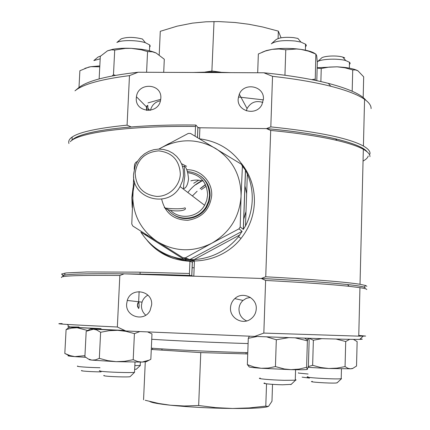 <?xml version="1.0" encoding="UTF-8"?>
<svg xmlns="http://www.w3.org/2000/svg" width="430" height="430" viewBox="0 0 430 430"><rect width="100%" height="100%" fill="white"/><g stroke="black" fill="none" stroke-linecap="round" stroke-linejoin="round"><path stroke-width="0.64" d="M185.502 259.817L186.695 261.091M192.086 267.697L194.156 267.777M198.767 180.186L193.736 183.261M200.246 188.749L205.502 184.68M243.659 219.494L245.998 211.555M369.95 156.638C370.042 154.279 367.838 151.833 363.339 149.307C357.857 146.259 349.036 143.292 336.883 140.406C319.581 136.353 297.517 133.026 270.696 130.43L266.455 128.602C322.366 133.596 361.044 143.303 367.102 151.817C363.646 147.431 353.132 143.109 335.567 138.858C317.577 134.628 294.539 131.209 266.455 128.602L199.896 127.78L197.913 127.473L195.87 125.039C130.043 124.141 79.786 131.247 71.993 140.223M195.87 125.039L195.516 126.484C128.866 125.56 78.077 132.687 70.3 141.685M63.156 276.044C61.861 274.173 82.178 273.437 124.109 273.829L261.311 278.463C300.28 280.521 329.036 282.553 347.58 284.558C359.383 285.869 365.253 286.971 365.183 287.858L364.06 287.138C358.378 284.961 318.823 281.424 261.311 278.463L265.74 276.78L270.696 130.43M366.854 286.299L365.747 285.547L360.023 284.294C345.295 281.946 313.868 279.441 265.74 276.78M180.471 258.79L194.457 260.515L192.366 262.182L189.931 261.279L189.426 273.491L138.019 272.152L86.699 271.964L66.188 272.937L61.63 274.001L61.968 274.63L63.957 275.308M189.931 261.279C171.962 260.274 157.676 253.286 147.065 240.316M195.516 126.484L195.112 136.159M347.58 284.558L349.069 286.305C331.073 284.397 303.252 282.44 265.616 280.435L261.311 278.463L193.812 276.184L189.646 275.415C106.597 272.577 53.648 273.544 63.984 276.506M189.426 273.491L189.646 275.415M246.643 193.607L244.89 185.609M201.869 180.724C196.29 183.535 191.624 187.464 187.872 192.522M208.007 185.099L207.728 185.26M206.163 186.206L201.321 189.657M188.55 178.891C187.899 172.097 186.572 167.856 184.567 166.168L184.217 166.362L184.846 175.768C183.825 182.702 183.416 186.926 183.621 188.442L184.642 188.254C186.647 186.937 187.948 183.814 188.55 178.891M164.625 207.486L164.98 207.695C168.227 212.286 187.711 211.598 185.228 207.98L184.798 207.857C181.17 209.797 161.594 208.244 164.625 207.486M180.369 217.865L180.046 217.532M167.517 209.023C176.44 222.17 198.499 220.81 206.282 206.491L208.62 201.1L209.571 195.327C208.722 181.159 201.337 173.209 187.405 171.479M170.296 210.146C179.595 220.155 197.924 217.612 204.605 205.287L206.744 200.299L207.615 194.962C206.938 182.132 200.326 174.704 187.786 172.683M133.639 173.72C131.161 198.762 168.205 209.259 180.062 186.566L182.535 180.82L183.497 175.564L183.261 169.624L181.971 164.765L179.735 160.293L176.649 156.386L172.838 153.209L168.458 150.876L163.69 149.484L158.713 149.086L153.741 149.699L148.963 151.29L144.571 153.8L140.744 157.122L137.627 161.132L135.343 165.663L133.639 173.72M135.17 173.145C135.939 186.873 143.093 194.623 156.644 196.402C168.748 196.773 179.891 186.244 180.321 174.01C179.439 160.218 172.231 152.5 158.691 150.855C145.077 152.08 137.234 159.508 135.17 173.145M181.546 163.712L186.55 166.308M190.866 180.842C195.08 179.735 199.251 179.842 203.374 181.159M206.212 182.32L206.626 182.53M145.077 233.834L146.076 235.382M172.253 256.721C195.521 266.552 224.949 258.86 240.993 238.446C249.335 227.868 253.807 215.903 254.404 202.551C254.727 187.883 250.421 174.881 241.488 163.55M161.675 199.16C164.921 212.909 173.629 219.956 187.786 220.3C201.858 218.01 209.829 209.759 211.7 195.542C212.544 181.702 200.498 169.302 186.84 169.748M172.763 214.156C183.169 222.364 200.197 218.779 206.814 206.889L209.152 201.503L210.103 195.731C210.195 187.674 207.12 181.202 200.88 176.316M206.561 182.433L206.153 182.229M133.692 176.983L131.773 224.019L132.795 226.008L157.396 241.644C174.978 251.926 193.113 252.453 211.791 243.219C229.814 232.635 239.569 216.962 241.063 196.193L242.412 166.19L245.525 170.301L247.352 174.048C250.889 182.315 252.517 191.001 252.233 200.095C251.878 209.19 249.626 217.827 245.476 226.008L243.299 229.4L240.193 226.889L241.063 196.193C241.058 175.44 232.544 159.508 215.521 148.398C197.816 138.551 179.842 138.277 161.605 147.576L159.03 149.081M238.972 228.851L242.111 231.308L238.548 236.688C226.825 250.658 212.001 258.301 194.08 259.613L189.786 259.58L185.335 257.849L211.791 243.219L238.972 228.851L240.193 226.889M134.612 181.944L132.746 193.801C132.44 214.226 140.653 230.179 157.396 241.644L183.067 257.78L185.335 257.849M183.067 257.78L187.571 259.51L183.9 259.295C165.356 256.667 151 247.594 140.846 232.076L183.9 259.295M132.198 207.507L131.833 197.37L133.047 187.786M137.487 161.352L135.799 162.352L134.601 164.271L134.219 169.382M242.412 166.19L241.343 164.201L190.544 133.451L188.302 133.424L158.874 149.081M159.315 148.839L168.99 143.55M199.611 138.842C217.795 141.174 232.109 149.936 242.547 165.12L244.407 168.243L241.343 164.201M179.939 217.499L180.256 217.833M146.528 110.392L146.442 106.871L147.753 105.264L148.092 110.494M136.305 98.088C134.956 112.472 157.869 114.842 160.519 100.518L160.825 98.287C162.099 83.307 138.105 81.883 136.439 96.766L136.305 98.088M238.161 98.921C237.048 111.569 256.307 116.299 261.897 104.678L263.413 99.126C264.493 85.968 244.213 81.861 239.295 94.165L238.161 98.921M230.738 72.643L211.571 71.982L193.204 72.477M138.105 72.235C106.602 75.787 86.677 81.05 78.335 88.01L74.976 90.843C82.716 84.344 100.883 79.276 129.478 75.632L138.105 72.235L263.853 72.788L272.529 76.336L270.819 126.882L266.455 128.602L197.848 127.753M71.724 140.497C77.448 134.418 97.255 129.892 131.139 126.925L127.086 125.141C85.726 129.322 66.344 135.445 68.934 143.518M127.086 125.141L129.478 75.632M369.547 154.768L370.026 153.494C370.117 151.086 367.919 148.603 363.42 146.033C349.031 138.164 318.162 131.779 270.819 126.882M363.054 161.067C365.989 159.482 367.72 157.788 368.241 155.993M159.213 54.793L160.282 31.309L177.171 26.149L192.479 23.123L206.115 21.785L218.736 21.575L235.102 22.511L248.943 24.273L262.606 26.966L278.339 31.132L281.053 37.797M371.101 108.607C371.203 105.592 369.026 102.501 364.57 99.335C358.023 94.734 346.763 90.375 330.794 86.263C314.701 82.194 295.281 78.883 272.529 76.336M366.021 100.416C361.404 94.433 348.837 88.747 328.327 83.356C310.686 78.862 289.196 75.341 263.853 72.788M211.839 72.208L214.016 21.5M278.092 38.523L278.339 31.132M262.848 102.437C255.979 100.255 250.717 102.308 247.062 108.591L246.304 110.822M160.46 100.781C155.176 101.872 151.844 105.033 150.473 110.263M263.364 99.873L238.387 96.997M160.734 99.319L148.054 102.877M138.852 301.64L139.1 305.128C139.094 307.359 138.906 308.477 138.535 308.477L137.326 304.951L138.852 301.64M256.253 308.821C257.118 297.829 242.59 290.959 234.812 298.608C232.135 301.091 230.7 304.171 230.496 307.842C229.679 318.044 242.472 325.247 250.642 319.103C254.125 316.571 255.995 313.147 256.253 308.821M250.319 297.393L246.411 298.296L243.014 300.441C240.504 302.768 239.161 305.649 238.978 309.089C239.069 314.669 241.638 318.619 246.691 320.93M151.645 304.838C152.919 290.497 131.059 286.633 127.275 300.446L126.651 303.881C125.393 316.872 144.458 322.274 150.102 310.455L151.645 304.838M147.909 295.136C145.06 296.689 143.104 299.022 142.045 302.139L141.459 305.359C141.373 309.337 142.808 312.615 145.754 315.19M151.338 348.144C170.366 349.724 216.123 351.869 247.777 352.632M265.616 280.435L263.832 333.083L254.689 336.4C310.433 338.469 350.923 339.576 359.743 339.383L362.307 339.189L360.313 338.845M263.832 333.083L358.749 336.142L365.661 336.067L358.765 335.438M79.05 327.031L67.725 326.881M349.069 286.305L359.942 287.659C364.543 288.374 366.822 288.998 366.774 289.535M61.458 277.57C60.049 275.802 79.502 275.109 119.83 275.479L124.109 273.829M254.689 336.4L125.834 330.982L117.342 327.004L119.83 275.479M272.529 384.356L271.975 401.249L268.454 406.457L265.788 406.14L249.244 407.925L232.539 408.478L215.677 407.629L198.655 405.506L184.357 405.99L170.414 405.221C189.243 407.119 209.953 408.204 232.539 408.478C250.921 408.581 262.569 408.005 267.492 406.753M149.758 401.475C151.817 402.7 158.702 403.953 170.414 405.221L158.74 403.474L145.216 400.265M62.167 323.607C50.611 323.586 69.004 324.72 117.342 327.004M124.711 330.476L100.556 329.31M101.077 328.654L79.023 327.574M247.734 353.949L200.772 352.6L198.655 405.506M145.275 361.915L143.555 399.798M266.536 383.829L265.788 406.14M271.889 43.312L275.883 39.764C278.919 37.593 284.821 36.878 293.593 37.625L297.882 38.426L300.93 42.081L295.152 41.006C283.295 40.006 275.345 40.952 271.298 43.838M291.153 384.382L282.521 384.802C272.045 384.592 260.429 383.42 264.875 383.049M260.268 378.115C255.404 378.599 270.766 380.023 284.38 380.319L295.265 380.206L296.114 379.964L295.281 379.647M305.488 46.881L306.343 45.526L305.778 44.328L300.93 42.081M316.792 80.673L317.335 62.242L316.69 55.739L315.867 54.078L315.222 80.34M315.867 54.078L308.541 51.17L300.989 49.396L296.506 48.993L285.778 49.767L284.95 75.083L285.461 75.314M311.745 79.636L315.125 79.115M285.778 49.767L278.952 48.972L272.018 49.369L265.487 50.982L258.349 53.976L257.683 72.761M262.015 52.293L266.337 50.568L272.018 49.369C279.516 48.262 287.643 48.096 296.394 48.859L300.989 49.396C307.998 50.45 312.771 51.922 315.303 53.82M308.111 338.243L307.38 340.823L306.595 367.333L307.262 369.375L308.396 366.113L309.148 340.42L308.649 338.26M307.38 340.823L295.023 337.819M288.847 337.614L276.313 339.754L275.437 366.575L284.262 368.962L291.024 369.655L298.904 369.112L306.595 367.333M257.097 336.486L248.282 338.319L247.352 364.602L254.13 367.037L261.161 368.268L268.325 368.053L275.437 366.575M248.282 338.319L249.352 336.174M307.407 369.37L307.079 369.472C305.246 369.789 299.893 369.848 291.024 369.655L261.161 368.268C252.259 367.602 248.239 367.064 249.083 366.65L247.352 364.602M276.313 339.754L266.503 336.83M139.825 331.568L134.418 333.626L126.13 331.369L117.659 330.326L109.048 330.697L100.625 332.277L99.325 358.357L107.581 360.609L116.143 361.662L124.716 361.291L133.203 359.69L137.573 361.501L142.024 362.087L149.21 360.146L150.839 359.281L151.978 333.922L147.576 331.895M100.625 332.277L96.567 329.907L93.444 329.192L86.194 331.299L84.887 356.685L88.295 358.986L91.88 360.12L95.589 359.851L99.325 358.357M134.418 333.626L133.203 359.69M89.23 359.415C88.725 359.604 89.607 359.84 91.88 360.12L116.143 361.662L142.024 362.087L146.313 361.678M101.055 329.1L90.649 328.934L93.444 329.192L125.001 330.611M87.639 330.509L77.153 327.746L71.541 328.122L66.091 329.606L64.817 353.465L70.09 355.615L74.841 356.615L84.941 355.648M66.091 329.606L69.429 327.241L101.071 328.756M85.645 357.287L75.642 356.69C68.719 356.158 66.483 355.755 68.924 355.481L64.817 353.465M101.066 328.826L97.782 329.004M79.029 327.402L69.429 327.241M152.564 348.241L152.505 349.52M161.976 348.907L161.922 350.122M353.406 339.377L357.137 341.603L356.535 366.021L352.831 368.365L350.391 368.816L347.908 368.29L345.059 366.591L345.709 341.522L336.077 339.039M349.697 339.324L345.709 341.522M321.828 338.657L313.368 340.232L312.642 365.312L320.613 367.489L328.789 368.494L337.002 368.128L345.059 366.591M313.368 340.232L309.046 338.276M308.299 366.602L312.642 365.312M352.605 368.488L350.81 368.806L328.789 368.494L308.143 367.365M163.712 72.347L164.298 59.249L156.149 53.014L152.473 51.815L147.554 51.578L141.217 49.767L131.257 48.348L125.27 48.423L114.708 50.079L113.477 74.734L115.439 75.357M114.708 50.079L111.617 49.826L107.538 50.794L100.303 56.335L99.142 78.927M112.192 75.954L113.477 74.734M147.554 51.578L146.592 72.272M107.538 50.794L112.714 49.31C117.852 48.364 124.033 48.042 131.257 48.348L140.75 49.187C147.382 50.095 152.516 51.369 156.149 53.014M99.765 66.822L90.784 66.688L88.677 67.123L79.883 70.74L78.991 87.478M84.85 68.37L90.784 66.688L99.808 65.914M352.175 91.214L352.729 69.918L355.535 69.923L357.937 70.816L363.683 76.836L363.173 97.567M352.729 69.918L344.871 67.79L337.061 66.806L329.084 67.091L321.253 68.483L320.871 81.566M321.253 68.483L317.163 68.139M317.173 67.746L337.061 66.806L344.414 67.397C350.455 68.139 354.868 69.23 357.658 70.665M120.728 39.189L121.228 38.845C126.855 36.878 133.918 36.932 142.411 39.006L145.431 42.742C137.439 39.995 120.986 39.872 116.879 42.516L120.787 39.141M130.29 376.487L130.091 376.675C128.35 377.293 108.72 376.691 104.614 375.885L103.694 375.621L104.2 375.406M99.851 370.606L99.352 370.859L100.545 371.171C105.807 372.154 131.177 372.998 134.531 372.31L130.091 376.675M149.613 47.176L150.226 46.107L149.715 44.962L145.431 42.742M100.174 58.819L93.847 60.566L98.078 57.023L100.572 56.056M77.835 366.054C74.557 366.5 88.171 367.542 99.996 367.731M101.136 371.859C92.197 371.896 78.33 370.907 81.985 370.504M136.385 369.155L134.665 369.413M134.837 365.64L140.207 365.462L140.223 365.172M195.602 184.835L202.143 180.793M205.422 184.518L200.122 188.641M197.123 191.248L192.377 195.962M309.525 378.088L302.118 377.148M298.409 372.778L298.404 373.073L308.1 374.019M317.555 61.684L321.221 58.362C322.559 55.986 336.308 55.126 342.688 57.061L344.72 57.819M349.429 64.532L350.154 63.387L349.671 62.382L345.785 60.582C337.7 58.163 320.334 58.974 317.308 61.866M337.26 382.689L336.045 383.012C329.708 383.458 306.477 381.872 312.363 381.399M308.02 376.755C301.398 377.363 331.992 379.335 340.178 378.814L341.485 378.696L341.21 378.266M156.928 249.034L164.502 254.254L172.812 258.236M146.711 234.877L147.807 236.478M193.812 276.184L194.457 260.515M199.445 138.739L199.896 127.78M191.742 276.038L192.312 262.182M197.445 137.552L197.864 127.43M189.786 259.58L242.111 231.308M239.999 234.812L194.08 259.613M243.299 229.4L245.449 170.183M247.352 174.048L245.476 226.008M241.612 164.55L242.547 165.12M205.223 72.02L212.033 71.025L220.579 72.149M151.736 339.27C170.758 340.598 216.478 342.645 248.099 343.565M200.772 352.6L151.285 349.445M364.06 287.138L365.747 285.547M64.882 273.098L64.774 275.109M363.339 149.307L360.023 284.294M335.567 138.858L336.883 140.406M157.826 249.653L165.523 254.759L173.94 258.602M191.796 276.049L192.366 262.182M197.499 137.578L197.913 127.473M140.046 274.082L140.132 272.19M183.459 188.227L184.642 188.254M206.814 206.894L206.282 206.491M204.605 205.287L180.062 186.566M182.503 166.335L184.217 166.362M240.993 238.446L238.548 236.688M245.525 170.301L243.38 229.362M72.186 137.073L72.02 140.196M364.57 99.335L363.42 146.033M328.327 83.356L330.794 86.263M247.062 108.591L239.295 94.165M149.898 110.365L148.183 108.629M146.442 106.871L136.439 96.766M243.014 300.441L234.812 298.608M142.045 302.139L139.057 301.796M138.567 301.742L127.275 300.446M359.743 339.383L363.13 336.179M69.38 326.886L67.268 324.44M358.749 336.142L359.942 287.659M246.051 353.901L246.1 352.589M139.126 291.562L138.659 301.683M305.569 44.129L305.386 50.165M295.582 369.741L295.265 380.206M290.879 384.646L295.609 380.158M266.337 50.568L265.487 50.982M304.725 338.136L307.52 340.178M146.141 361.77L149.21 360.146M90.649 328.934L87.102 330.788M352.256 368.666L352.831 368.365M140.75 49.187L141.217 49.767M112.714 49.31L111.617 49.826M344.414 67.397L344.871 67.79M149.715 44.962L149.447 50.788M146.893 105.823L146.678 110.413M137.745 302.962L137.562 306.982M135.004 362.135L134.531 372.31M136.262 369.268L140.384 365.43M140.363 362.119L140.207 365.462M342.688 57.061L345.785 60.582M349.488 62.221L349.337 68.139M341.458 368.859L341.2 378.733M337.023 382.915L341.485 378.696"/></g></svg>
